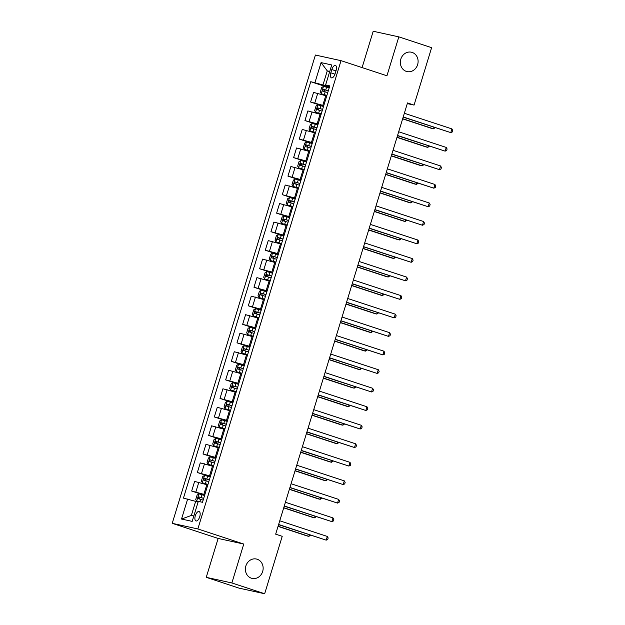 <?xml version="1.0" encoding="UTF-8"?>
<svg xmlns="http://www.w3.org/2000/svg" width="625" height="625" viewBox="0 0 625 625"><rect width="100%" height="100%" fill="white"/><g stroke="black" fill="none" stroke-linecap="round" stroke-linejoin="round"><path stroke-width="0.94" d="M257.172 559.234A9.93 8.828 -77.6 0 1 262.789 571.047A9.93 8.828 -77.6 0 1 252.141 578.414A9.93 8.828 -77.6 0 1 251.375 578.203A9.93 8.828 -77.6 0 1 245.75 566.391A9.93 8.828 -77.6 0 1 256.398 559.023A9.93 8.828 -77.6 0 1 257.172 559.234M412.117 52.414A9.93 8.828 -77.6 0 1 417.742 64.234A9.93 8.828 -77.6 0 1 407.094 71.594A9.93 8.828 -77.6 0 1 406.32 71.383A9.93 8.828 -77.6 0 1 400.703 59.57A9.93 8.828 -77.6 0 1 411.344 52.203A9.93 8.828 -77.6 0 1 412.117 52.414M199.742 516.719A4.961 2.258 -71.8 0 0 199.078 511.516A4.961 2.258 -71.8 0 0 195.312 515.742A4.961 2.258 -71.8 0 0 195.977 520.945A4.961 2.258 -71.8 0 0 199.742 516.719M206.25 577.336L231.867 582.961L243.766 544.055L218.141 538.438L206.25 577.336L239.047 588.133L264.664 593.75L282.219 536.328L275.664 534.164L407.508 102.93L414.062 105.086L431.617 47.664L398.828 36.867L373.203 31.25L362.094 67.594M218.141 538.438L172.234 523.328L315.398 55.039L341.023 60.664L197.852 528.953L172.234 523.328M331.805 69.555L330.805 72.812A4.805 2.188 -71.8 0 0 331.453 77.852A4.805 2.188 -71.8 0 0 335.102 73.75L336.094 70.492A4.805 2.188 -71.8 0 0 335.453 65.453A4.805 2.188 -71.8 0 0 331.805 69.555L335.969 70.922M329.758 71.414L327.273 70.875L322.969 84.953L310.758 81.695L183.445 498.117L195.656 501.367L191.352 515.453L193.836 515.992M314.953 82.617L321.07 62.609L331.734 64.953L325.617 84.953L329.594 86.57M187.641 499.039L181.523 519.039L192.188 521.383L198.305 501.375L202.492 502.297L329.805 85.875L325.617 84.953M231.867 582.961L264.664 593.75M243.766 544.055L197.852 528.953M341.023 60.664L386.938 75.773L398.828 36.867M407.297 103.602L414.062 105.086M329.68 71.664L327.273 70.875L321.07 62.609M329.438 87.078L322.969 84.953M326.719 95.969L313.555 92.398L310.609 102.031L323.562 106.297M323.773 105.602L310.609 102.031M321.055 114.492L307.891 110.93L304.945 120.562L317.898 124.82M318.109 124.125L304.945 120.562M315.391 133.016L302.227 129.453L299.281 139.086L312.234 143.344M312.445 142.648L299.281 139.086M309.727 151.547L296.562 147.977L293.617 157.609L306.57 161.867M306.781 161.172L293.617 157.609M304.062 170.07L290.898 166.5L287.953 176.133L300.906 180.391M301.117 179.703L287.953 176.133M298.398 188.594L285.234 185.023L282.289 194.656L295.242 198.914M295.453 198.227L282.289 194.656M292.734 207.117L279.57 203.547L276.625 213.18L289.578 217.438M289.789 216.75L276.625 213.18M287.078 225.641L273.906 222.07L270.961 231.703L283.914 235.969M284.133 235.273L270.961 231.703M281.414 244.164L268.242 240.594L265.297 250.227L278.258 254.492M278.469 253.797L265.297 250.227M275.75 262.688L262.586 259.117L259.641 268.75L272.594 273.016M272.805 272.32L259.641 268.75M270.086 281.211L256.922 277.641L253.977 287.273L266.93 291.539M267.141 290.844L253.977 287.273M264.422 299.734L251.258 296.164L248.312 305.797L261.266 310.062M261.477 309.367L248.312 305.797M258.758 318.258L245.594 314.688L242.648 324.32L255.602 328.586M255.812 327.891L242.648 324.32M253.094 336.781L239.93 333.211L236.984 342.844L249.938 347.109M250.148 346.414L236.984 342.844M247.43 355.305L234.266 351.742L231.32 361.367L244.273 365.633M244.484 364.938L231.32 361.367M241.766 373.828L228.602 370.266L225.656 379.898L238.609 384.156M238.82 383.461L225.656 379.898M236.102 392.352L222.938 388.789L219.992 398.422L232.945 402.68M233.156 401.984L219.992 398.422M230.437 410.883L217.273 407.312L214.328 416.945L227.281 421.203M227.492 420.516L214.328 416.945M224.773 429.406L211.609 425.836L208.664 435.469L221.617 439.727M221.836 439.039L208.664 435.469M219.117 447.93L205.945 444.359L203 453.992L215.953 458.25M216.172 457.562L203 453.992M213.453 466.453L200.281 462.883L197.344 472.516L210.297 476.781M210.508 476.086L197.344 472.516M207.789 484.977L194.625 481.406L191.68 491.039L204.633 495.305M204.844 494.609L191.68 491.039M198.062 502.164L195.656 501.367M310.758 81.695L329.227 87.773M181.523 519.039L191.352 515.453M403.164 117.133L450.789 132.617L403.211 116.961M451.922 128.914L452.766 130.477L452.312 131.953L450.789 132.617L451.922 128.914L404.344 113.258M329.156 87.984L323.523 86.367L321.688 87.547L320.328 91.992L321.258 93.773L326.891 95.391M321.258 93.773L326.867 95.477M402.633 118.859L431.75 128.445L433.477 128.82L433.953 127.266M328.297 90.797L323.344 89.352L322.805 91.125L327.758 92.578M324.688 91.75C323.891 90.891 324.07 90.297 325.234 89.969L328.273 90.883M402.688 118.687L433.477 128.82L435.156 127.664M397.5 135.664L445.125 151.141L397.555 135.484M446.258 147.438L447.109 149L446.656 150.477L445.125 151.141L446.258 147.438L398.688 131.781M391.836 154.188L439.461 169.664L391.891 154.008M440.594 165.961L441.445 167.523L440.992 169L439.461 169.664L440.594 165.961L393.023 150.305M386.172 172.711L433.797 188.188L386.227 172.539M434.93 184.484L435.781 186.047L435.328 187.523L433.797 188.188L434.93 184.484L387.359 168.828M323.5 106.508L317.859 104.891L316.023 106.07L314.664 110.516L315.594 112.305L321.234 113.922M315.594 112.305L321.203 114M396.969 137.383L426.086 146.969L427.812 147.344L428.289 145.789M322.633 109.328L317.68 107.875L317.141 109.656L322.094 111.102M319.023 110.273C318.227 109.414 318.406 108.82 319.57 108.492L322.609 109.406M397.023 137.211L427.812 147.344L429.492 146.188M317.836 125.031L312.195 123.414L310.359 124.594L309 129.039L309.93 130.828L315.57 132.445M309.93 130.828L315.539 132.523M391.305 155.906L420.422 165.492L422.148 165.867L422.625 164.32M316.969 127.852L312.016 126.398L311.477 128.18L316.43 129.625M313.359 128.797C312.562 127.938 312.742 127.352 313.906 127.016L316.945 127.93M391.359 155.734L422.148 165.867L423.828 164.711M312.172 143.555L306.531 141.938L304.695 143.117L303.336 147.562L304.266 149.352L309.906 150.969M304.266 149.352L309.883 151.047M385.641 174.438L414.758 184.016L416.484 184.391L416.961 182.844M311.305 146.375L306.352 144.922L305.812 146.703L310.766 148.148M307.695 147.32C306.898 146.469 307.078 145.875 308.242 145.547L311.281 146.453M385.695 174.258L416.484 184.391L418.164 183.234M380.508 191.234L428.141 206.719L380.562 191.062M429.266 203.008L430.117 204.57L429.664 206.055L428.141 206.719L429.266 203.008L381.695 187.352M306.508 162.078L300.867 160.461L299.031 161.641L297.672 166.086L298.609 167.875L304.242 169.492M298.609 167.875L304.219 169.57M379.984 192.961L409.094 202.539L410.828 202.914L411.297 201.367M305.648 164.898L300.688 163.445L300.148 165.227L305.102 166.672M302.031 165.844C301.234 164.992 301.414 164.398 302.578 164.07L305.617 164.977M380.031 192.789L410.828 202.914L412.5 201.758M374.844 209.758L422.477 225.242L374.898 209.586M423.609 221.531L424.453 223.094L424 224.578L422.477 225.242L423.609 221.531L376.031 205.875M369.18 228.281L416.812 243.766L369.234 228.109M417.945 240.055L418.789 241.617L418.336 243.102L416.812 243.766L417.945 240.055L370.367 224.406M363.516 246.805L411.148 262.289L363.57 246.633M412.281 258.586L413.125 260.141L412.672 261.625L411.148 262.289L412.281 258.586L364.703 242.93M357.852 265.328L405.484 280.812L357.906 265.156M406.617 277.109L407.461 278.664L407.008 280.148L405.484 280.812L406.617 277.109L359.039 261.453M352.188 283.852L399.82 299.336L352.242 283.68M400.953 295.633L401.797 297.188L401.344 298.672L399.82 299.336L400.953 295.633L353.375 279.977M300.844 180.602L295.211 178.984L293.367 180.164L292.008 184.609L292.945 186.398L298.578 188.016M292.945 186.398L298.555 188.094M374.32 211.484L403.43 221.062L405.164 221.445L405.633 219.891M299.984 183.422L295.031 181.969L294.484 183.75L299.438 185.195M296.375 184.367C295.57 183.516 295.75 182.922 296.914 182.594L299.961 183.5M374.367 211.312L405.164 221.445L406.836 220.281M295.18 199.133L289.547 197.508L287.703 198.688L286.344 203.133L287.281 204.922L292.914 206.539M287.281 204.922L292.891 206.617M368.656 230.008L397.766 239.586L399.5 239.969L399.977 238.414M294.32 201.945L289.367 200.492L288.82 202.273L293.773 203.727M290.711 202.891C289.906 202.039 290.086 201.445 291.25 201.117L294.297 202.023M368.703 229.836L399.5 239.969L401.172 238.805M289.516 217.656L283.883 216.039L282.039 217.211L280.68 221.656L281.617 223.445L287.25 225.062M281.617 223.445L287.227 225.141M362.992 248.531L392.102 258.109L393.836 258.492L394.312 256.938M288.656 220.469L283.703 219.016L283.156 220.797L288.109 222.25M285.047 221.414C284.242 220.562 284.422 219.969 285.586 219.641L288.633 220.547M363.047 248.359L393.836 258.492L395.508 257.336M283.852 236.18L278.219 234.562L276.375 235.734L275.023 240.18L275.953 241.969L281.586 243.586M275.953 241.969L281.562 243.664M357.328 267.055L386.438 276.633L388.172 277.016L388.648 275.461M282.992 238.992L278.039 237.539L277.492 239.32L282.445 240.773M279.383 239.945C278.578 239.086 278.766 238.492 279.922 238.164L282.969 239.07M357.383 266.883L388.172 277.016L389.852 275.859M278.188 254.703L272.555 253.086L270.719 254.258L269.359 258.711L270.289 260.492L275.922 262.109M270.289 260.492L275.898 262.188M351.664 285.578L380.773 295.156L382.508 295.539L382.984 293.984M277.328 257.516L272.375 256.062L271.828 257.844L276.781 259.297M273.719 258.469C272.914 257.609 273.102 257.016 274.266 256.688L277.305 257.594M351.719 285.406L382.508 295.539L384.188 294.383M346.531 302.375L394.156 317.859L346.578 302.203M395.289 314.156L396.133 315.711L395.68 317.195L394.156 317.859L395.289 314.156L347.711 298.5M272.523 273.227L266.891 271.609L265.055 272.789L263.695 277.234L264.625 279.016L270.258 280.633M264.625 279.016L270.234 280.719M346 304.102L375.117 313.68L376.844 314.062L377.32 312.508M271.664 276.039L266.711 274.594L266.164 276.367L271.125 277.82M268.055 276.992C267.258 276.133 267.438 275.539 268.602 275.211L271.641 276.117M346.055 303.93L376.844 314.062L378.523 312.906M340.867 320.898L388.492 336.383L340.914 320.727M389.625 332.68L390.469 334.234L390.016 335.719L388.492 336.383L389.625 332.68L342.047 317.023M266.859 291.75L261.227 290.133L259.391 291.312L258.031 295.758L258.961 297.539L264.594 299.156M258.961 297.539L264.57 299.242M340.336 322.625L369.453 332.203L371.18 332.586L371.656 331.031M266 294.562L261.047 293.117L260.5 294.891L265.461 296.344M262.391 295.516C261.594 294.656 261.773 294.062 262.938 293.734L265.977 294.648M340.391 322.453L371.18 332.586L372.859 331.43M335.203 339.422L382.828 354.906L335.258 339.25M383.961 351.203L384.812 352.758L384.359 354.242L382.828 354.906L383.961 351.203L336.391 335.547M261.195 310.273L255.562 308.656L253.727 309.836L252.367 314.281L253.297 316.062L258.938 317.68M253.297 316.062L258.906 317.766M334.672 341.148L363.789 350.727L365.516 351.109L365.992 349.555M260.336 313.086L255.383 311.641L254.844 313.414L259.797 314.867M256.727 314.039C255.93 313.18 256.109 312.586 257.273 312.258L260.312 313.172M334.727 340.977L365.516 351.109L367.195 349.953M329.539 357.945L377.164 373.43L329.594 357.773M378.297 369.727L379.148 371.289L378.695 372.766L377.164 373.43L378.297 369.727L330.727 354.07M255.539 328.797L249.898 327.18L248.062 328.359L246.703 332.805L247.633 334.586L253.273 336.203M247.633 334.586L253.242 336.289M329.008 359.672L358.125 369.258L359.852 369.633L360.328 368.078M254.672 331.609L249.719 330.164L249.18 331.938L254.133 333.391M251.062 332.562C250.266 331.703 250.445 331.109 251.609 330.781L254.648 331.695M329.062 359.5L359.852 369.633L361.531 368.477M323.875 376.469L371.5 391.953L323.93 376.297M372.633 388.25L373.484 389.812L373.031 391.289L371.5 391.953L372.633 388.25L325.062 372.594M249.875 347.32L244.234 345.703L242.398 346.883L241.039 351.328L241.969 353.117L247.609 354.734M241.969 353.117L247.586 354.812M323.344 378.195L352.461 387.781L354.188 388.156L354.664 386.602M249.008 350.141L244.055 348.688L243.516 350.461L248.469 351.914M245.398 351.086C244.602 350.227 244.781 349.633 245.945 349.305L248.984 350.219M323.398 378.023L354.188 388.156L355.867 387M318.211 395L365.836 410.477L318.266 394.82M366.969 406.773L367.82 408.336L367.367 409.812L365.836 410.477L366.969 406.773L319.398 391.117M244.211 365.844L238.57 364.227L236.734 365.406L235.375 369.852L236.305 371.641L241.945 373.258M236.305 371.641L241.922 373.336M317.688 396.719L346.797 406.305L348.531 406.68L349 405.133M243.352 368.664L238.391 367.211L237.852 368.992L242.805 370.438M239.734 369.609C238.937 368.75 239.117 368.164 240.281 367.828L243.32 368.742M317.734 396.547L348.531 406.68L350.203 405.523M312.547 413.523L360.18 429L312.602 413.352M361.312 425.297L362.156 426.859L361.703 428.336L360.18 429L361.312 425.297L313.734 409.641M306.883 432.047L354.516 447.531L306.938 431.875M355.648 443.82L356.492 445.383L356.039 446.867L354.516 447.531L355.648 443.82L308.07 428.164M301.219 450.57L348.852 466.055L301.273 450.398M349.984 462.344L350.828 463.906L350.375 465.391L348.852 466.055L349.984 462.344L302.406 446.688M295.555 469.094L343.188 484.578L295.609 468.922M344.32 480.867L345.164 482.43L344.711 483.914L343.188 484.578L344.32 480.867L296.742 465.219M289.891 487.617L337.523 503.102L289.945 487.445M338.656 499.398L339.5 500.953L339.047 502.438L337.523 503.102L338.656 499.398L291.078 483.742M284.234 506.141L331.859 521.625L284.281 505.969M332.992 517.922L333.836 519.477L333.383 520.961L331.859 521.625L332.992 517.922L285.414 502.266M278.57 524.664L326.195 540.148L278.617 524.492M327.328 536.445L328.172 538L327.719 539.484L326.195 540.148L327.328 536.445L279.75 520.789M238.547 384.367L232.914 382.75L231.07 383.93L229.711 388.375L230.648 390.164L236.281 391.781M230.648 390.164L236.258 391.859M312.023 415.25L341.133 424.828L342.867 425.203L343.336 423.656M237.688 387.188L232.734 385.734L232.188 387.516L237.141 388.961M234.078 388.133C233.273 387.281 233.453 386.688 234.617 386.359L237.664 387.266M312.07 415.07L342.867 425.203L344.539 424.047M232.883 402.891L227.25 401.273L225.406 402.453L224.047 406.898L224.984 408.688L230.617 410.305M224.984 408.688L230.594 410.383M306.359 433.773L335.469 443.352L337.203 443.727L337.68 442.18M232.023 405.711L227.07 404.258L226.523 406.039L231.477 407.484M228.414 406.656C227.609 405.805 227.789 405.211 228.953 404.883L232 405.789M306.406 433.602L337.203 443.727L338.875 442.57M227.219 421.414L221.586 419.797L219.742 420.977L218.383 425.422L219.32 427.211L224.953 428.828M219.32 427.211L224.93 428.906M300.695 452.297L329.805 461.875L331.539 462.258L332.016 460.703M226.359 424.234L221.406 422.781L220.859 424.563L225.813 426.008M222.75 425.18C221.945 424.328 222.125 423.734 223.289 423.406L226.336 424.312M300.75 452.125L331.539 462.258L333.211 461.094M221.555 439.938L215.922 438.32L214.078 439.5L212.719 443.945L213.656 445.734L219.289 447.352M213.656 445.734L219.266 447.43M295.031 470.82L324.141 480.398L325.875 480.781L326.352 479.227M220.695 442.758L215.742 441.305L215.195 443.086L220.148 444.539M217.086 443.703C216.281 442.852 216.469 442.258 217.625 441.93L220.672 442.836M295.086 470.648L325.875 480.781L327.555 479.617M215.891 458.469L210.258 456.852L208.422 458.023L207.063 462.469L207.992 464.258L213.625 465.875M207.992 464.258L213.602 465.953M289.367 489.344L318.477 498.922L320.211 499.305L320.688 497.75M215.031 461.281L210.078 459.828L209.531 461.609L214.484 463.062M211.422 462.227C210.617 461.375 210.805 460.781 211.961 460.453L215.008 461.359M289.422 489.172L320.211 499.305L321.891 498.148M210.227 476.992L204.594 475.375L202.758 476.547L201.398 480.992L202.328 482.781L207.961 484.398M202.328 482.781L207.938 484.477M283.703 507.867L312.82 517.445L314.547 517.828L315.023 516.273M209.367 479.805L204.414 478.352L203.867 480.133L208.828 481.586M205.758 480.758C204.961 479.898 205.141 479.305 206.305 478.977L209.344 479.883M283.758 507.695L314.547 517.828L316.227 516.672M204.562 495.516L198.93 493.898L197.094 495.07L195.734 499.523L196.664 501.305L198.203 501.703M196.664 501.305L198.172 501.805M278.039 526.391L307.156 535.969L308.883 536.352L309.359 534.797M203.703 498.328L198.75 496.875L198.203 498.656L203.164 500.109M200.094 499.281C199.297 498.422 199.477 497.828 200.641 497.5L203.68 498.406M278.094 526.219L308.883 536.352L310.562 535.195M322.812 105.289L325.758 95.656M317.148 123.812L320.094 114.18M311.484 142.336L314.43 132.703M305.82 160.859L308.766 151.227M300.164 179.383L303.102 169.75M294.5 197.906L297.445 188.273M288.836 216.43L291.781 206.797M283.172 234.953L286.117 225.32M277.508 253.477L280.453 243.844M271.844 272.008L274.789 262.375M266.18 290.531L269.125 280.898M260.516 309.055L263.461 299.422M254.852 327.578L257.797 317.945M249.187 346.102L252.133 336.469M243.523 364.625L246.469 354.992M237.867 383.148L240.805 373.516M232.203 401.672L235.148 392.039M226.539 420.195L229.484 410.562M220.875 438.719L223.82 429.086M215.211 457.242L218.156 447.609M209.547 475.766L212.492 466.133M203.883 494.289L206.828 484.656M314.797 102.953L317.742 93.32M309.133 121.477L312.078 111.844M303.469 140L306.414 130.367M297.805 158.523L300.75 148.891M292.141 177.047L295.086 167.414M286.477 195.57L289.422 185.938M280.82 214.102L283.758 204.469M275.156 232.625L278.102 222.992M269.492 251.148L272.438 241.516M263.828 269.672L266.773 260.039M258.164 288.195L261.109 278.562M252.5 306.719L255.445 297.086M246.836 325.242L249.781 315.609M241.172 343.766L244.117 334.133M235.508 362.289L238.453 352.656M229.844 380.812L232.789 371.18M224.18 399.336L227.125 389.703M218.523 417.859L221.461 408.227M212.859 436.383L215.805 426.75M207.195 454.914L210.141 445.281M201.531 473.438L204.477 463.805M195.867 491.961L198.812 482.328M334.961 74.18L330.805 72.812M323.477 86.398L321.234 93.734M325.188 91.805L324.328 94.625M326.594 87.211L325.734 90.031M325.234 89.969L323.344 89.352M317.812 104.922L315.57 112.258M319.523 110.328L318.664 113.148M320.93 105.734L320.07 108.555M319.57 108.492L317.68 107.875M312.148 123.445L309.906 130.781M313.859 128.852L313 131.672M315.266 124.258L314.406 127.078M313.906 127.016L312.016 126.398M306.484 141.969L304.242 149.305M308.195 147.375L307.336 150.195M309.602 142.781L308.742 145.602M308.242 145.547L306.352 144.922M300.828 160.492L298.578 167.828M302.531 165.906L301.672 168.719M303.938 161.312L303.078 164.125M302.578 164.07L300.688 163.445M295.164 179.016L292.922 186.352M296.875 184.43L296.008 187.242M298.273 179.836L297.414 182.648M296.914 182.594L295.031 181.969M289.5 197.539L287.258 204.875M291.211 202.953L290.344 205.766M292.609 198.359L291.75 201.172M291.25 201.117L289.367 200.492M283.836 216.062L281.594 223.398M285.547 221.477L284.688 224.289M286.953 216.883L286.086 219.695M285.586 219.641L283.703 219.016M278.172 234.586L275.93 241.922M279.883 240L279.023 242.812M281.289 235.406L280.422 238.219M279.922 238.164L278.039 237.539M272.508 253.109L270.266 260.445M274.219 258.523L273.359 261.336M275.625 253.93L274.758 256.742M274.266 256.688L272.375 256.062M266.844 271.641L264.602 278.969M268.555 277.047L267.695 279.859M269.961 272.453L269.102 275.266M268.602 275.211L266.711 274.594M261.18 290.164L258.938 297.5M262.891 295.57L262.031 298.383M264.297 290.977L263.438 293.789M262.938 293.734L261.047 293.117M255.516 308.688L253.273 316.023M257.227 314.094L256.367 316.914M258.633 309.5L257.773 312.32M257.273 312.258L255.383 311.641M249.852 327.211L247.609 334.547M251.562 332.617L250.703 335.438M252.969 328.023L252.109 330.844M251.609 330.781L249.719 330.164M244.188 345.734L241.945 353.07M245.898 351.141L245.039 353.961M247.305 346.547L246.445 349.367M245.945 349.305L244.055 348.688M238.531 364.258L236.281 371.594M240.234 369.664L239.375 372.484M241.641 365.07L240.781 367.891M240.281 367.828L238.391 367.211M232.867 382.781L230.625 390.117M234.578 388.188L233.711 391.008M235.977 383.594L235.117 386.414M234.617 386.359L232.734 385.734M227.203 401.305L224.961 408.641M228.914 406.719L228.047 409.531M230.312 402.117L229.453 404.938M228.953 404.883L227.07 404.258M221.539 419.828L219.297 427.164M223.25 425.242L222.391 428.055M224.648 420.648L223.789 423.461M223.289 423.406L221.406 422.781M215.875 438.352L213.633 445.688M217.586 443.766L216.727 446.578M218.992 439.172L218.125 441.984M217.625 441.93L215.742 441.305M210.211 456.875L207.969 464.211M211.922 462.289L211.063 465.102M213.328 457.695L212.461 460.508M211.961 460.453L210.078 459.828M204.547 475.398L202.305 482.734M206.258 480.813L205.398 483.625M207.664 476.219L206.805 479.031M206.305 478.977L204.414 478.352M198.883 493.922L196.641 501.258M200.594 499.336L199.867 501.719M202 494.742L201.141 497.555M200.641 497.5L198.75 496.875"/></g></svg>
